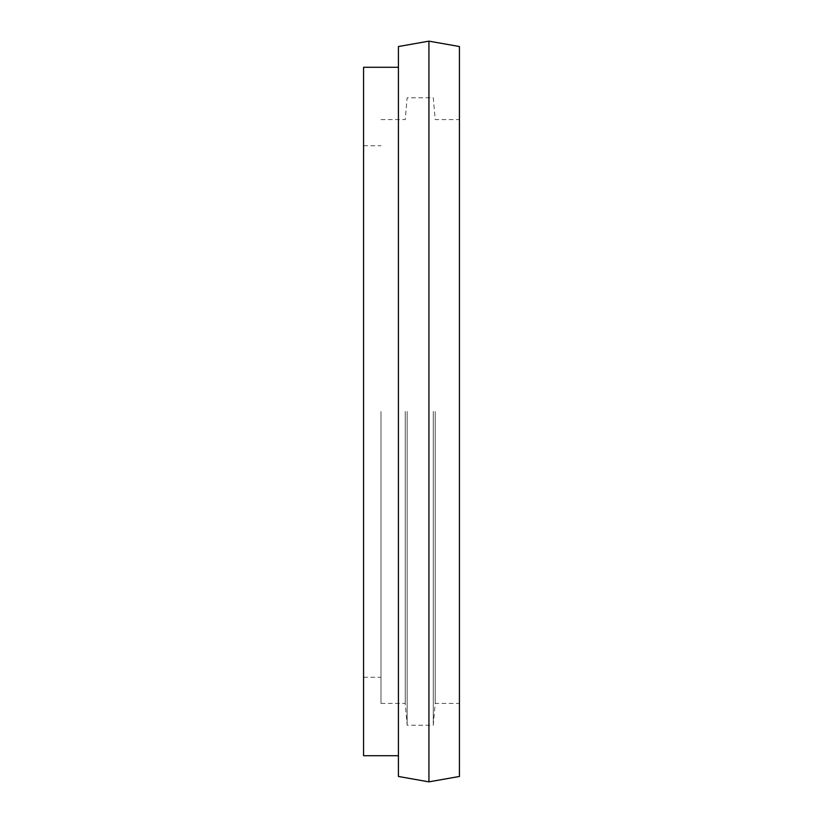 <?xml version="1.0" encoding="UTF-8"?>
<svg xmlns="http://www.w3.org/2000/svg" width="823" height="823" viewBox="0 0 823 823"><rect width="100%" height="100%" fill="white"/><g stroke="black" fill="none" stroke-linecap="round" stroke-linejoin="round"><path stroke-width="0.62" stroke-dasharray="4.12 3.09" d="M459.429 411.5L459.429 703.418L459.429 411.5M459.429 776.47L459.429 46.53M435.192 411.5L435.192 703.418L435.192 411.5M433.289 411.5L433.289 725.207L433.289 411.5M407.138 411.5L407.138 725.207L407.138 411.5M405.235 411.5L405.235 703.418L405.235 411.5M380.998 411.5L380.998 703.418L380.998 411.5M363.571 411.5L363.571 677.278L363.571 411.5M363.571 755.709L363.571 67.291M398.425 411.5L398.425 755.709L398.425 411.5M398.425 776.47L398.425 46.53M428.927 781.85L428.927 41.15M380.998 703.418L405.235 703.418L407.138 725.207L433.289 725.207L435.192 703.418L459.429 703.418M380.998 119.582L405.235 119.582L407.138 97.793L433.289 97.793L435.192 119.582L459.429 119.582M363.571 677.278L380.998 677.278M363.571 145.722L380.998 145.722"/><path stroke-width="1.23" d="M428.927 41.15L459.429 46.53L459.429 776.47L428.927 781.85L428.927 41.15L398.425 46.53L398.425 776.47L428.927 781.85M398.425 67.291L363.571 67.291L363.571 755.709L398.425 755.709"/></g></svg>
